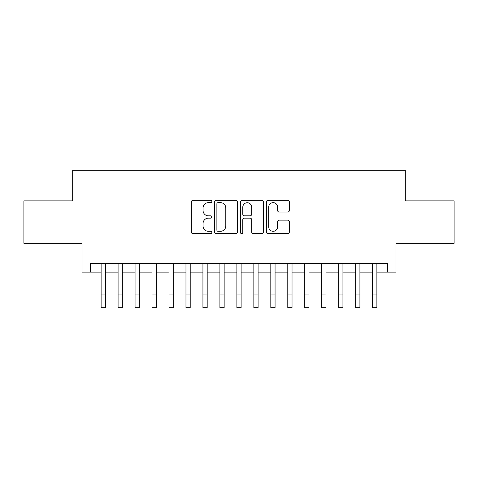 <?xml version="1.0" encoding="UTF-8"?>
<svg xmlns="http://www.w3.org/2000/svg" width="478" height="478" viewBox="0 0 478 478"><rect width="100%" height="100%" fill="white"/><g stroke="black" fill="none" stroke-linecap="round" stroke-linejoin="round"><path stroke-width="0.72" d="M211.85 201.489A1.165 1.165 0 0 0 210.684 200.324L192.981 200.324A1.667 1.667 0 0 0 191.32 201.991L191.32 231.973A1.667 1.667 0 0 0 192.981 233.64L210.684 233.64A1.165 1.165 0 0 0 211.85 232.475A1.165 1.165 0 0 0 210.684 231.304L208.39 231.304A5.33 5.33 0 0 1 203.06 225.975L203.06 223.477A5.33 5.33 0 0 1 208.39 218.147L210.684 218.147A1.165 1.165 0 0 0 211.85 216.982A1.165 1.165 0 0 0 210.684 215.817L208.39 215.817A5.33 5.33 0 0 1 203.06 210.487L203.06 207.984A5.33 5.33 0 0 1 208.39 202.654L210.684 202.654A1.165 1.165 0 0 0 211.85 201.489M287.684 212.065A1.667 1.667 0 0 0 289.345 210.404L289.345 201.991A1.667 1.667 0 0 0 287.684 200.324L268.027 200.324A1.667 1.667 0 0 0 266.36 201.991L266.36 231.973A1.667 1.667 0 0 0 268.027 233.64L287.684 233.64A1.667 1.667 0 0 0 289.345 231.973L289.345 221.81A1.667 1.667 0 0 0 287.684 220.143L279.272 220.143A1.667 1.667 0 0 0 277.604 221.81L277.604 226.853A4.457 4.457 0 0 1 273.147 231.304A4.457 4.457 0 0 1 268.69 226.853L268.69 207.111A4.457 4.457 0 0 1 273.147 202.654A4.457 4.457 0 0 1 277.604 207.111L277.604 210.404A1.667 1.667 0 0 0 279.272 212.065L287.684 212.065M90.509 272.137L90.509 263.647L387.491 263.647L387.491 272.137L395.975 272.137L395.975 243.284L454.1 243.284L454.1 200.862L405.308 200.862L405.308 170.311L72.692 170.311L72.692 200.862L23.9 200.862L23.9 243.284L82.025 243.284L82.025 272.137L101.115 272.137M237.542 201.991A1.667 1.667 0 0 0 235.875 200.324L216.223 200.324A1.667 1.667 0 0 0 214.556 201.991L214.556 231.973A1.667 1.667 0 0 0 216.223 233.64L235.875 233.64A1.667 1.667 0 0 0 237.542 231.973L237.542 201.991M242.125 200.324L261.777 200.324A1.667 1.667 0 0 1 263.444 201.991L263.444 231.973A1.667 1.667 0 0 1 261.777 233.64L253.37 233.64A1.667 1.667 0 0 1 251.703 231.973L251.703 219.814A1.667 1.667 0 0 0 250.036 218.147L244.455 218.147A1.667 1.667 0 0 0 242.788 219.814L242.788 232.475A1.165 1.165 0 0 1 241.623 233.64A1.165 1.165 0 0 1 240.458 232.475L240.458 201.991A1.667 1.667 0 0 1 242.125 200.324M105.357 272.137L118.084 272.137M122.326 272.137L135.059 272.137M139.301 272.137L152.028 272.137M156.27 272.137L168.997 272.137M173.239 272.137L185.966 272.137M190.208 272.137L202.935 272.137M207.183 272.137L219.91 272.137M224.152 272.137L236.879 272.137M241.121 272.137L253.848 272.137M258.09 272.137L270.817 272.137M275.065 272.137L287.792 272.137M292.034 272.137L304.761 272.137M309.003 272.137L321.73 272.137M325.972 272.137L338.699 272.137M342.941 272.137L355.674 272.137M359.916 272.137L372.643 272.137M376.885 272.137L387.491 272.137M218.052 202.654A1.165 1.165 0 0 0 216.887 203.819L216.887 230.139A1.165 1.165 0 0 0 218.052 231.304L220.466 231.304A5.33 5.33 0 0 0 225.801 225.975L225.801 207.984A5.33 5.33 0 0 0 220.466 202.654L218.052 202.654M251.703 207.195A4.457 4.457 0 0 0 247.246 202.738A4.457 4.457 0 0 0 242.788 207.195L242.788 214.15A1.667 1.667 0 0 0 244.455 215.817L250.036 215.817A1.667 1.667 0 0 0 251.703 214.15L251.703 207.195M101.115 294.962L105.357 294.962L105.357 307.689L101.115 307.689L101.115 263.647M105.357 294.962L105.357 263.647M118.084 294.962L122.326 294.962L122.326 307.689L118.084 307.689L118.084 263.647M122.326 294.962L122.326 263.647M135.059 294.962L139.301 294.962L139.301 307.689L135.059 307.689L135.059 263.647M139.301 294.962L139.301 263.647M152.028 294.962L156.27 294.962L156.27 307.689L152.028 307.689L152.028 263.647M156.27 294.962L156.27 263.647M168.997 294.962L173.239 294.962L173.239 307.689L168.997 307.689L168.997 263.647M173.239 294.962L173.239 263.647M185.966 294.962L190.208 294.962L190.208 307.689L185.966 307.689L185.966 263.647M190.208 294.962L190.208 263.647M202.935 294.962L207.183 294.962L207.183 307.689L202.935 307.689L202.935 263.647M207.183 294.962L207.183 263.647M219.91 294.962L224.152 294.962L224.152 307.689L219.91 307.689L219.91 263.647M224.152 294.962L224.152 263.647M236.879 294.962L241.121 294.962L241.121 307.689L236.879 307.689L236.879 263.647M241.121 294.962L241.121 263.647M253.848 294.962L258.09 294.962L258.09 307.689L253.848 307.689L253.848 263.647M258.09 294.962L258.09 263.647M270.817 294.962L275.065 294.962L275.065 307.689L270.817 307.689L270.817 263.647M275.065 294.962L275.065 263.647M287.792 294.962L292.034 294.962L292.034 307.689L287.792 307.689L287.792 263.647M292.034 294.962L292.034 263.647M304.761 294.962L309.003 294.962L309.003 307.689L304.761 307.689L304.761 263.647M309.003 294.962L309.003 263.647M321.73 294.962L325.972 294.962L325.972 307.689L321.73 307.689L321.73 263.647M325.972 294.962L325.972 263.647M338.699 294.962L342.941 294.962L342.941 307.689L338.699 307.689L338.699 263.647M342.941 294.962L342.941 263.647M355.674 294.962L359.916 294.962L359.916 307.689L355.674 307.689L355.674 263.647M359.916 294.962L359.916 263.647M372.643 294.962L376.885 294.962L376.885 307.689L372.643 307.689L372.643 263.647M376.885 294.962L376.885 263.647"/></g></svg>
